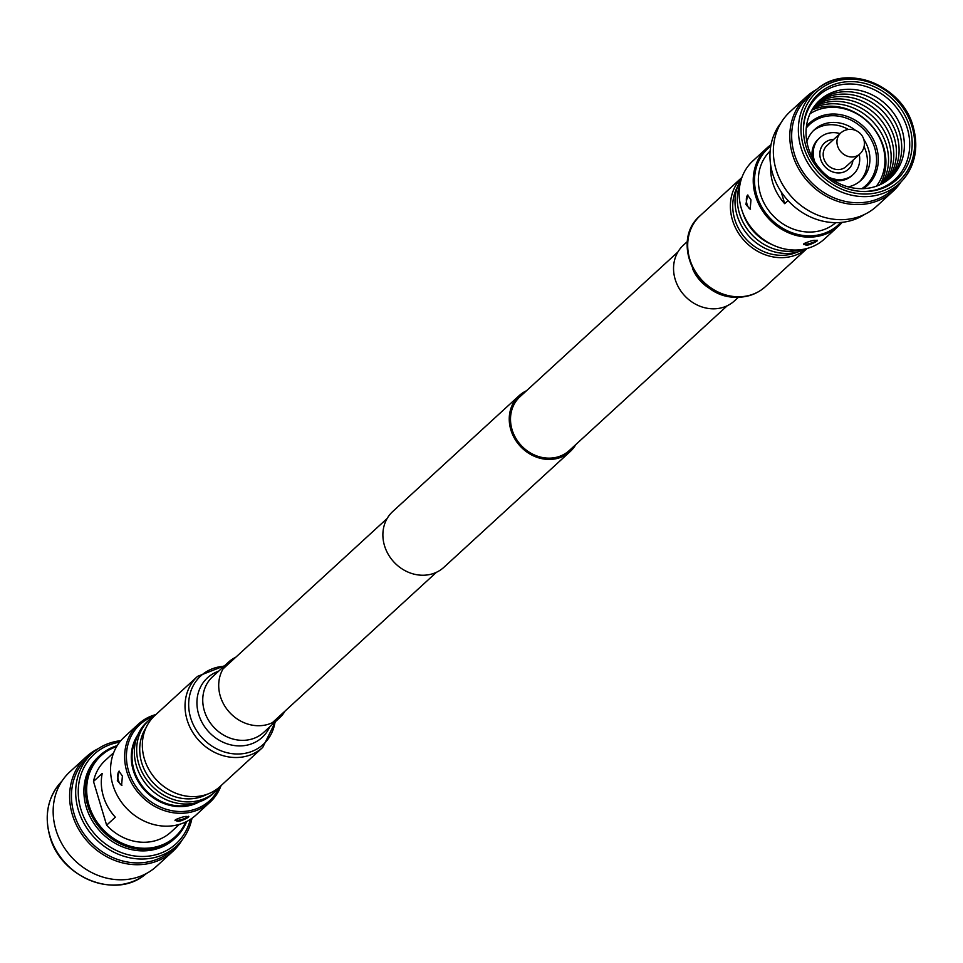 <?xml version="1.0" encoding="UTF-8"?>
<svg xmlns="http://www.w3.org/2000/svg" width="963" height="963" viewBox="0 0 963 963"><rect width="100%" height="100%" fill="white"/><g stroke="black" fill="none" stroke-linecap="round" stroke-linejoin="round"><path stroke-width="1.44" d="M526.52 390.737A37.846 33.284 47.5 0 0 519.105 395.697A37.846 33.284 47.5 0 0 510.859 429.859A37.846 33.284 47.5 0 0 570.252 451.491A37.846 33.284 47.5 0 0 575.838 444.533M519.105 395.697L392.748 511.509A37.846 33.284 47.5 0 0 384.502 545.684A37.846 33.284 47.5 0 0 443.895 567.303L570.252 451.491M677.928 251.957L520.02 396.696A36.486 32.092 47.5 0 0 512.063 429.642A36.486 32.092 47.5 0 0 569.338 450.491L727.234 305.765M119.316 771.182A7.21 3.009 -100.5 0 0 118.461 780.463A7.21 3.009 -100.5 0 0 121.952 785.242M122.397 776.034L121.591 785.363L117.342 780.668L118.967 771.194L122.397 776.034M175.073 820.175A7.21 1.649 163.3 0 0 179.142 820.103A7.21 1.649 163.3 0 0 188.122 816.588A7.21 1.649 163.3 0 0 188.411 816.275M188.327 817.31C180.924 821.595 176.638 822.39 175.447 819.694C183.151 816.419 187.436 815.613 188.327 817.31L188.82 816.516M175.013 820.657L175.447 819.694M146.581 873.417A62.667 55.12 -132.5 0 1 144.185 875.295A62.667 55.12 -132.5 0 1 49.956 836.101A62.667 55.12 -132.5 0 1 59.899 783.328A62.667 55.12 -132.5 0 1 61.969 781.101M181.995 840.193A64.1 56.384 -132.5 0 1 172.943 851.268L156.488 866.351A64.1 56.384 -132.5 0 1 55.89 829.721A64.1 56.384 -132.5 0 1 69.866 771.845L86.321 756.762A64.1 56.384 -132.5 0 1 98.142 748.72M172.943 851.268A64.1 56.384 -132.5 0 1 72.345 814.638A64.1 56.384 -132.5 0 1 86.321 756.762M191.974 818.297A62.667 55.12 -132.5 0 1 176.711 845.875L172.485 849.751A62.667 55.12 -132.5 0 1 74.127 813.94A62.667 55.12 -132.5 0 1 87.802 757.351L92.027 753.487A62.667 55.12 -132.5 0 1 120.82 740.667M176.711 845.875A62.667 55.12 -132.5 0 1 78.352 810.064A62.667 55.12 -132.5 0 1 92.027 753.487M190.325 819.405A60.681 53.374 -132.5 0 1 137.011 856.251A60.681 53.374 -132.5 0 1 80.832 809.101A60.681 53.374 -132.5 0 1 119.568 742.208M186.714 821.475A55.902 49.173 -132.5 0 1 175.531 837.774L174.014 839.158A55.902 49.173 -132.5 0 1 86.285 807.211A55.902 49.173 -132.5 0 1 98.479 756.749L99.983 755.365A55.902 49.173 -132.5 0 1 117.197 745.639M175.531 837.774A55.902 49.173 -132.5 0 1 87.802 805.826A55.902 49.173 -132.5 0 1 99.983 755.365M185.678 821.981A54.927 48.306 -132.5 0 1 135.867 847.5A54.927 48.306 -132.5 0 1 89.017 805.357A54.927 48.306 -132.5 0 1 116.607 746.626M221.069 785.591A52.977 46.597 -132.5 0 1 210.042 802.179L195.971 815.071A52.977 46.597 -132.5 0 1 112.827 784.809A52.977 46.597 -132.5 0 1 124.383 736.972L138.455 724.068A52.977 46.597 -132.5 0 1 155.934 714.534M219.191 787.481A51.629 45.405 -132.5 0 1 172.293 810.762A51.629 45.405 -132.5 0 1 128.621 771.207A51.629 45.405 -132.5 0 1 153.875 716.231M210.042 802.179A52.977 46.597 -132.5 0 1 126.899 771.905A52.977 46.597 -132.5 0 1 138.455 724.068M199.269 801.842A46.441 40.855 -132.5 0 1 133.255 770.34A46.441 40.855 -132.5 0 1 137.853 734.841M93.495 781.426L102.21 773.433A48.607 42.757 47.5 0 0 103.378 796.317A48.607 42.757 47.5 0 0 115.343 817.19L106.628 825.183L93.495 781.426A48.607 42.757 -132.5 0 1 105.256 760.421L113.67 752.717M179.359 824.376L170.945 832.08A48.607 42.757 -132.5 0 1 106.628 825.183M235.766 657.235A37.774 33.236 47.5 0 0 228.544 662.111A37.774 33.236 47.5 0 0 222.2 701.245A37.774 33.236 47.5 0 0 257.29 725.705A37.774 33.236 47.5 0 0 279.607 717.808A37.774 33.236 47.5 0 0 285.072 711.043M136.638 737.947A45.995 40.458 47.5 0 0 139.491 782.064A45.995 40.458 47.5 0 0 179.022 805.862A45.995 40.458 47.5 0 0 196.055 802.781M154.562 715.786A48.764 42.89 47.5 0 0 149.385 719.77L147.062 721.889A48.764 42.89 47.5 0 0 138.865 772.41A48.764 42.89 47.5 0 0 184.174 803.985A48.764 42.89 47.5 0 0 212.967 793.789L215.279 791.658A48.764 42.89 47.5 0 0 219.696 786.855M149.385 719.77A48.764 42.89 47.5 0 0 141.176 770.292A48.764 42.89 47.5 0 0 186.485 801.866A48.764 42.89 47.5 0 0 215.279 791.658M146.039 727.727A46.248 40.687 47.5 0 0 146.268 773.337A46.248 40.687 47.5 0 0 186.966 798.845A46.248 40.687 47.5 0 0 207.057 794.306M262.743 747.396A48.198 42.396 47.5 0 1 234.274 757.484A48.198 42.396 47.5 0 1 189.494 726.271A48.198 42.396 47.5 0 1 197.596 676.339L154.911 715.461A48.198 42.396 47.5 0 0 146.809 765.404A48.198 42.396 47.5 0 0 191.589 796.606A48.198 42.396 47.5 0 0 220.058 786.53L262.743 747.396L275.623 721.456M218.661 671.175A40.446 35.583 47.5 0 0 198.258 712.897A40.446 35.583 47.5 0 0 238.246 745.892A40.446 35.583 47.5 0 0 269.712 726.872M747.89 195.032A7.21 3.009 -100.5 0 0 747.047 204.312A7.21 3.009 -100.5 0 0 750.526 209.091M745.916 204.517L747.541 195.044L750.971 199.883L750.165 209.212L745.916 204.517M816.997 240.124A7.21 1.649 -16.7 0 1 816.696 240.449A7.21 1.649 -16.7 0 1 807.728 243.952A7.21 1.649 -16.7 0 1 803.648 244.024M804.033 243.555C811.725 240.269 816.022 239.474 816.913 241.159C809.51 245.445 805.212 246.239 804.033 243.555L803.587 244.506M817.394 240.365L816.913 241.159M833.777 139.358A17.731 15.601 47.5 0 0 824.472 143.078A17.731 15.601 47.5 0 0 824.46 143.09A17.767 15.625 47.5 0 1 833.789 139.346A17.767 15.625 47.5 0 0 824.46 143.054A17.767 15.625 47.5 0 0 820.584 159.088A17.731 15.601 47.5 0 0 848.427 169.235A17.731 15.601 47.5 0 0 848.439 169.223A17.731 15.601 47.5 0 0 852.953 160.279A17.767 15.625 47.5 0 1 848.463 169.247A17.767 15.625 47.5 0 0 852.965 160.267M820.608 159.088A17.731 15.601 47.5 0 0 848.439 169.223A17.767 15.625 47.5 0 1 820.584 159.088A17.731 15.601 47.5 0 1 824.46 143.09A17.731 15.601 47.5 0 0 820.608 159.088M833.248 180.274A24.833 21.836 47.5 0 0 851.99 175.591L853.242 174.447A24.833 21.836 47.5 0 0 859.261 154.501M840.085 133.58A24.833 21.836 47.5 0 0 819.682 137.841A24.833 21.836 47.5 0 0 814.265 160.267A24.833 21.836 47.5 0 0 814.83 161.928M828.83 177.192A24.833 21.836 47.5 0 0 853.242 174.447M848.271 186.894A34.403 30.262 47.5 0 0 860.958 180.37A34.403 30.262 47.5 0 0 868.457 149.301A34.403 30.262 47.5 0 0 863.799 139.406M855.517 130.366A34.403 30.262 47.5 0 0 814.457 129.644A34.403 30.262 47.5 0 0 806.85 141.717M859.67 181.477A34.403 30.262 47.5 0 0 865.966 151.588A34.403 30.262 47.5 0 0 864.076 146.617M848.355 129.463A34.403 30.262 47.5 0 0 813.254 130.824M861.813 188.676A41.505 36.51 47.5 0 0 865.749 185.606A41.505 36.51 47.5 0 0 874.801 148.133A41.505 36.51 47.5 0 0 809.666 124.408A41.505 36.51 47.5 0 0 806.248 128.067M863.51 188.64A42.565 37.437 47.5 0 0 867.218 185.703A42.565 37.437 47.5 0 0 876.499 147.267A42.565 37.437 47.5 0 0 809.69 122.951A42.565 37.437 47.5 0 0 806.44 126.382M809.125 124.901A42.565 37.437 47.5 0 0 806.428 126.502M876.378 186.196A49.655 43.684 47.5 0 0 882.83 146.099A49.655 43.684 47.5 0 0 809.991 113.778M880.11 184.679A52.496 46.176 47.5 0 0 883.661 147.183A52.496 46.176 47.5 0 0 811.833 110.179M881.795 183.861A52.496 46.176 47.5 0 0 886.297 144.775A52.496 46.176 47.5 0 0 812.784 108.578M883.408 182.982A52.496 46.176 47.5 0 0 888.933 142.355A52.496 46.176 47.5 0 0 813.807 107.049M884.973 182.031A52.496 46.176 47.5 0 0 891.569 139.936A52.496 46.176 47.5 0 0 814.879 105.569M886.478 181.032A52.496 46.176 47.5 0 0 894.206 137.516A52.496 46.176 47.5 0 0 816.01 104.16M887.934 179.973A52.496 46.176 47.5 0 0 896.842 135.109A52.496 46.176 47.5 0 0 817.202 102.8M889.331 178.853A52.496 46.176 47.5 0 0 899.478 132.689A52.496 46.176 47.5 0 0 818.442 101.512M902.126 130.27A52.496 46.176 47.5 0 0 840.518 90.028A52.496 46.176 47.5 0 0 808.282 147.676A52.496 46.176 47.5 0 0 869.89 187.917A52.496 46.176 47.5 0 0 902.126 130.27M860.814 191.396A56.757 49.92 47.5 0 0 907.29 128.308A56.757 49.92 47.5 0 0 849.559 83.974A56.757 49.92 47.5 0 0 803.455 128.825M909.686 126.96A58.045 51.063 47.5 0 0 850.305 81.614A58.045 51.063 47.5 0 0 803.467 128.163A58.045 51.063 47.5 0 0 805.935 146.195A58.045 51.063 47.5 0 0 861.476 191.444A58.045 51.063 47.5 0 0 909.686 126.96M801.035 147.676A62.667 55.12 47.5 0 0 899.382 183.488A62.667 55.12 47.5 0 0 903.101 179.672A62.667 55.12 47.5 0 0 913.044 126.899A62.667 55.12 47.5 0 0 818.815 87.705A62.667 55.12 47.5 0 0 814.698 91.088A62.667 55.12 47.5 0 0 801.035 147.676M803.575 146.629A60.681 53.374 47.5 0 0 874.789 193.154A60.681 53.374 47.5 0 0 912.045 126.526A60.681 53.374 47.5 0 0 840.843 80.001A60.681 53.374 47.5 0 0 803.575 146.629M814.698 91.088L808.005 97.227A62.667 55.12 47.5 0 0 794.343 153.803A62.667 55.12 47.5 0 0 892.689 189.615L899.382 183.488M816.419 89.583A64.1 56.384 47.5 0 0 806.513 96.649A64.1 56.384 47.5 0 0 792.537 154.525A64.1 56.384 47.5 0 0 893.134 191.156A64.1 56.384 47.5 0 0 901.031 181.899M806.513 96.649L790.057 111.732A64.1 56.384 47.5 0 0 776.082 169.608A64.1 56.384 47.5 0 0 876.679 206.238L893.134 191.156M781.005 122.807A62.667 55.12 47.5 0 0 772.627 173.701A62.667 55.12 47.5 0 0 864.858 214.28M770.761 146.123A51.942 45.682 47.5 0 0 756.737 195.284A51.942 45.682 47.5 0 0 793.861 233.359A51.942 45.682 47.5 0 0 840.747 222.465M771.026 144.703A52.977 46.597 47.5 0 0 767.03 147.929A52.977 46.597 47.5 0 0 755.486 195.754A52.977 46.597 47.5 0 0 838.617 226.028A52.977 46.597 47.5 0 0 842.18 222.333M767.03 147.929L752.958 160.821A52.977 46.597 47.5 0 0 741.402 208.658A52.977 46.597 47.5 0 0 824.545 238.932L838.617 226.028M840.639 133.075L826.868 145.69A14.192 12.483 47.5 0 0 823.774 158.498A14.192 12.483 47.5 0 0 846.044 166.611L859.815 153.996A14.192 14.192 0 0 0 847.645 129.584A14.192 14.192 0 0 0 840.639 133.075A14.192 12.483 47.5 0 0 837.545 145.882A14.192 12.483 47.5 0 0 854.193 156.764A14.192 12.483 47.5 0 0 859.815 153.996M770.135 151.035A48.607 42.757 47.5 0 0 760.409 194.093A48.607 42.757 47.5 0 0 835.8 222.658M788.035 200.605L784.701 203.674A48.607 42.757 -132.5 0 1 772.735 182.789A48.607 42.757 -132.5 0 1 770.773 165.72M863.378 188.64A42.565 37.437 47.5 0 0 865.207 186.088M819.682 137.841L818.442 138.985A24.833 21.836 47.5 0 0 812.146 157.246M781.137 191.793L784.701 203.674M738.428 297.242L734.456 300.889A37.774 33.236 -132.5 0 1 712.139 308.798A37.774 33.236 -132.5 0 1 677.049 284.338A37.774 33.236 -132.5 0 1 683.393 245.192L687.377 241.544M800.397 249.742A48.764 42.89 -132.5 0 1 787.132 251.307A48.764 42.89 -132.5 0 1 740.09 183.933M805.67 248.827A48.764 42.89 -132.5 0 1 784.821 253.425A48.764 42.89 -132.5 0 1 742.028 226.726A48.764 42.89 -132.5 0 1 741.462 178.769M797.472 252.029A46.248 40.687 -132.5 0 1 779.982 255.291A46.248 40.687 -132.5 0 1 740.114 231.18A46.248 40.687 -132.5 0 1 737.55 186.653M807.018 248.49A48.198 42.396 -132.5 0 1 779.621 257.627A48.198 42.396 -132.5 0 1 735.178 227.148A48.198 42.396 -132.5 0 1 741.907 177.457L700.257 215.604A48.198 42.396 -132.5 0 0 692.156 265.535A48.198 42.396 -132.5 0 0 736.936 296.748A48.198 42.396 -132.5 0 0 765.404 286.661C757.135 294.016 747.288 297.531 735.84 297.23C695.984 297.892 670.188 240.509 700.257 215.604M771.917 244.518A45.995 40.458 -132.5 0 1 742.81 212.763M228.544 662.111L212.594 676.736A37.774 33.236 47.5 0 0 206.238 715.87A37.774 33.236 47.5 0 0 241.34 740.33A37.774 33.236 47.5 0 0 263.645 732.434L279.607 717.808M223.982 666.288A46.356 40.783 47.5 0 0 189.085 710.634A46.356 40.783 47.5 0 0 236.031 753.981A46.356 40.783 47.5 0 0 275.033 721.985M737.718 296.773A46.356 40.783 -132.5 0 1 734.865 296.76M711.982 289.803A37.774 33.236 -132.5 0 1 692.505 268.545M436.48 572.263L272.385 722.671M387.162 518.467L223.079 668.864M59.899 783.328C47.608 798.267 44.262 815.938 49.847 836.341C60.32 876.92 114.284 899.358 144.185 875.295M197.596 676.339L224.572 665.758M862.391 188.676L865.749 185.606M903.101 179.672C915.392 164.733 918.738 147.062 913.153 126.659C902.68 86.08 848.716 63.642 818.815 87.705M806.308 127.489L809.666 124.408M807.066 248.466L765.404 286.661"/></g></svg>
